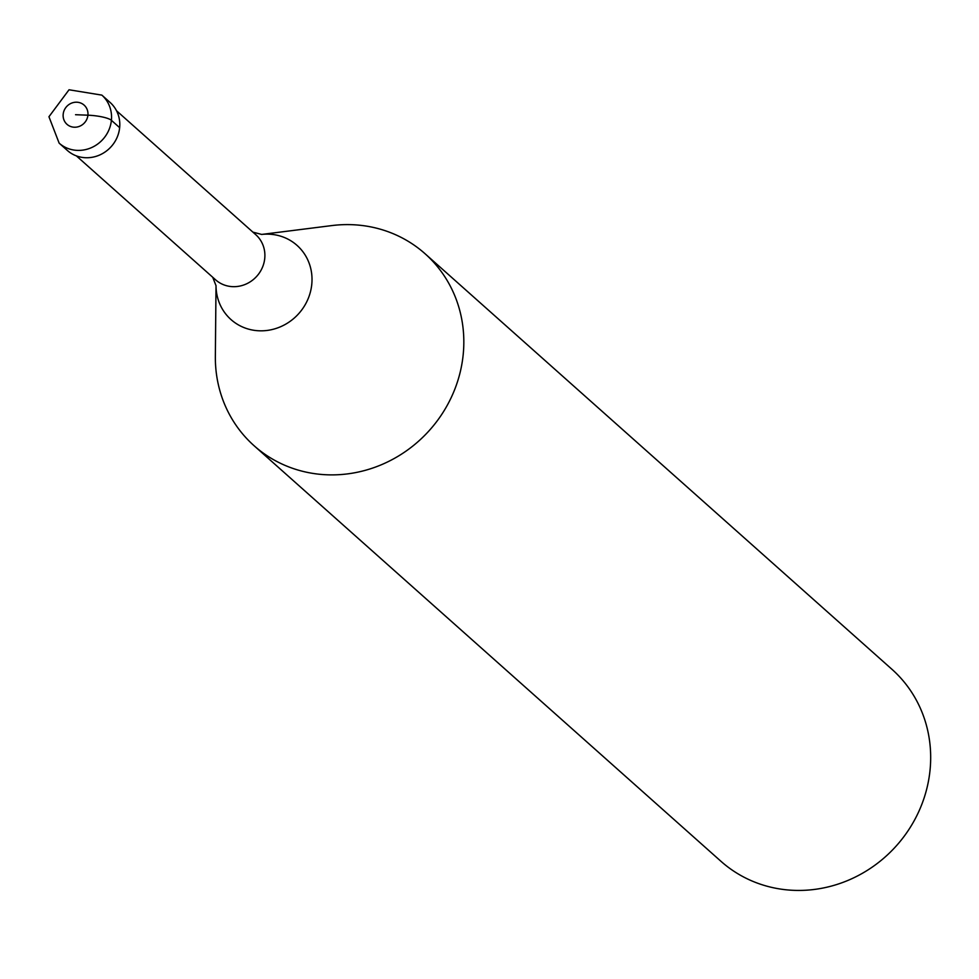 <?xml version="1.0" encoding="UTF-8"?>
<svg xmlns="http://www.w3.org/2000/svg" width="979" height="979" viewBox="0 0 979 979"><rect width="100%" height="100%" fill="white"/><g stroke="black" fill="none" stroke-linecap="round" stroke-linejoin="round"><path stroke-width="1.47" d="M119.646 127.662A32.136 30.178 131.7 0 1 99.564 155.049A32.136 30.178 131.7 0 1 67.38 150.472L59.132 143.13A32.136 30.178 131.7 0 0 91.316 147.707A32.136 30.178 131.7 0 0 111.398 120.319L119.646 127.662A32.136 30.178 -48.3 0 0 110.113 102.465L101.865 95.122A32.136 30.178 -48.3 0 1 111.398 120.319A19.286 4.051 5.7 0 0 87.914 115.192A12.849 12.066 131.7 0 1 74.294 127.221A12.849 12.066 131.7 0 1 63.182 114.237A12.849 12.066 -48.3 0 1 76.79 102.208A12.849 12.066 -48.3 0 1 87.914 115.192L75.542 114.714M116.525 110.749L255.788 234.703A30.202 28.367 -48.3 0 1 264.746 258.395A30.202 28.367 131.7 0 1 245.876 284.143A30.202 28.367 131.7 0 1 215.613 279.835L76.35 155.869M216.029 285.611A49.66 46.637 131.7 0 0 261.662 330.829A49.66 46.637 131.7 0 0 311.775 284.326A49.66 46.637 -48.3 0 0 261.564 234.446L331.783 225.586A128.543 120.711 -48.3 0 1 425.057 253.732A128.543 120.711 -48.3 0 1 463.202 354.533A128.543 120.711 131.7 0 1 382.862 464.107A128.543 120.711 131.7 0 1 254.124 445.763A128.543 120.711 131.7 0 1 215.356 356.368L216.016 285.587M425.057 253.732L891.906 669.269A128.543 120.711 -48.3 0 1 930.05 770.081A128.543 120.711 131.7 0 1 849.711 879.656A128.543 120.711 131.7 0 1 720.972 861.312L254.124 445.763M101.865 95.122L69.032 89.774L48.95 116.734L59.132 143.13M212.724 277.265L216.041 285.77M252.9 232.133L261.736 234.446"/></g></svg>
